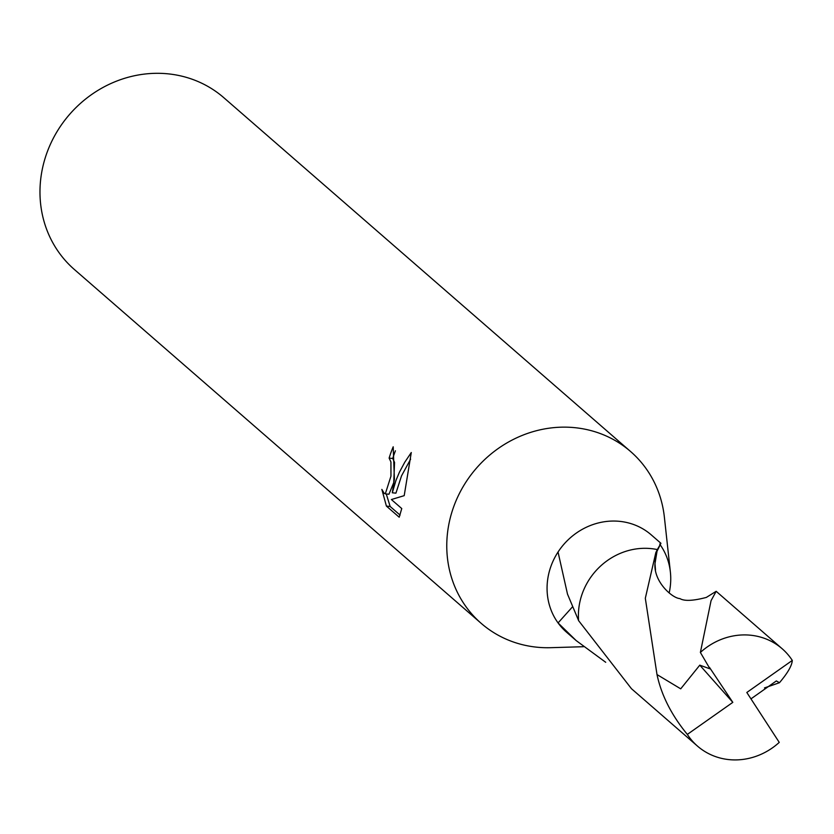 <?xml version="1.0" encoding="UTF-8"?>
<svg xmlns="http://www.w3.org/2000/svg" width="834" height="834" viewBox="0 0 834 834"><rect width="100%" height="100%" fill="white"/><g stroke="black" fill="none" stroke-linecap="round" stroke-linejoin="round"><path stroke-width="1.25" d="M669.16 592.943A64.51 59.735 131 0 0 669.765 589.919A64.51 59.735 131 0 0 670.38 572.051L664.375 517.143A113.851 105.407 131 0 0 630.608 451.538A113.851 105.407 131 0 0 521.646 435.65A113.851 105.407 131 0 0 448.494 526.202A113.851 105.407 131 0 0 481.176 623.342A113.851 105.407 131 0 0 550.826 647.684L583.508 646.704M655.013 562.022L656.775 551.764L660.924 543.288L651.25 534.875A64.51 59.735 131 0 0 558.04 552.025A64.51 59.735 131 0 0 548.042 577.18A64.51 59.735 131 0 0 558.061 622.925A64.51 59.735 131 0 0 566.567 632.224L576.242 640.637L558.061 622.925L572.364 606.996M395.41 450.798A110.057 101.894 131 0 0 392.741 458.481L389.124 458.106A113.851 105.407 -49 0 1 393.2 446.795L394.399 479.154L392.303 492.779L395.931 480.488L399.382 472.284L404.761 462.234L411.287 452.528L404.198 495.657L391.386 499.535L401.769 508.563M630.608 451.538L223.814 97.703A113.851 105.407 131 0 0 114.852 81.815A113.851 105.407 131 0 0 41.7 172.367A113.851 105.407 131 0 0 74.382 269.507L481.176 623.342M401.769 508.552L399.205 517.216L386.403 506.082L381.857 489.412L384.193 493.321L385.308 493.864L390.958 476.162L390.938 461.984L389.124 458.106M558.04 552.025L567.495 594.1L578.608 620.579M605.713 662.29L576.242 640.637M392.741 458.481L394.545 462.359L393.752 482.542L388.957 494.249L385.308 493.874M386.403 506.082L390.156 506.478L400.07 515.11M386.267 493.968L390.156 506.467M410.609 459.169L401.508 475.891L395.921 493.155L392.303 492.779M655.493 569.924L654.992 563.659L657.307 549.596C660.862 543.622 661.685 541.808 659.757 544.175M670.38 572.051A64.51 59.735 131 0 0 660.028 544.56M657.296 549.575L654.961 563.596C653.648 581.892 672.329 598.228 679.918 598.593C684.339 601.283 693.158 600.887 706.356 597.415L716.166 591.306L711.058 600.668L700.383 652.449L709.974 668.837L699.789 665.157L680.711 688.832L657.004 674.57L645.318 598.28L655.826 552.608L657.296 549.575A64.552 59.767 131 0 0 651.25 548.626A64.552 59.767 131 0 0 578.608 620.652L631.474 688.717L697.485 746.107A64.51 59.735 131 0 0 728.853 759.597A64.51 59.735 131 0 0 779.248 742.385L746.816 692.481L792.3 660.424A64.51 59.735 131 0 0 782.167 648.748A64.51 59.735 131 0 0 750.777 635.237A64.51 59.735 131 0 0 700.383 652.449M709.473 667.377L732.815 702.353L687.331 734.41A64.51 59.735 131 0 0 697.485 746.107M687.331 734.41C671.464 715.072 661.352 695.118 657.004 674.57M751.038 698.809L776.35 680.94L779.456 682.712L764.465 687.925M654.961 563.596L654.992 565.244M792.3 660.424C791.946 665.647 787.661 673.08 779.456 682.712M732.815 702.353L699.789 665.157M782.167 648.748L716.166 591.306M715.395 592.64L715.853 591.806"/></g></svg>
